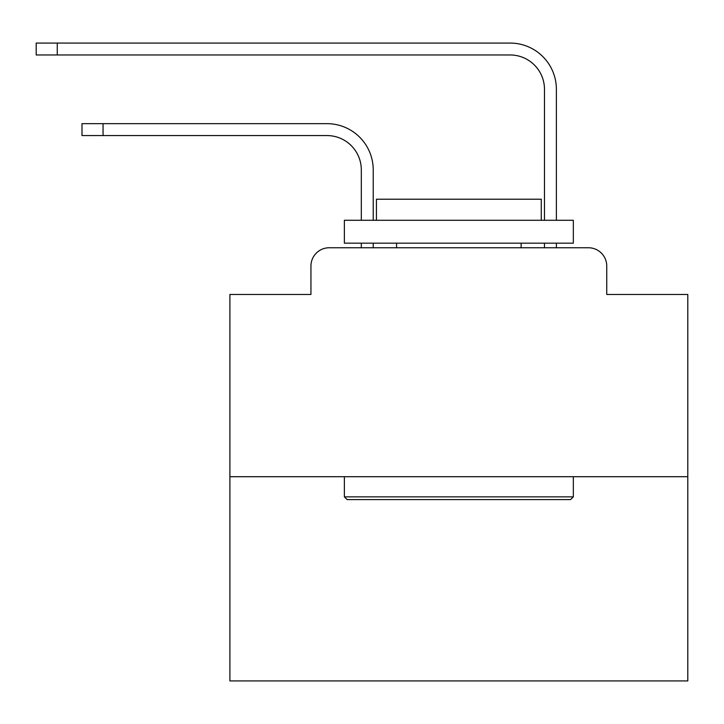 <?xml version="1.0" encoding="UTF-8"?>
<svg xmlns="http://www.w3.org/2000/svg" width="724" height="724" viewBox="0 0 724 724"><rect width="100%" height="100%" fill="white"/><g stroke="black" fill="none" stroke-linecap="round" stroke-linejoin="round"><path stroke-width="1.09" d="M310.94 266.07L310.94 294.46L310.94 266.07A18.317 18.317 0 0 1 329.257 247.753L361.312 247.753L361.312 243.173M687.8 476.709L229.897 476.709L229.897 680.931L687.8 680.931L687.8 294.46L606.748 294.46L606.748 266.07A18.317 18.317 0 0 0 588.431 247.753L329.257 247.753M229.897 476.709L229.897 294.46L310.94 294.46M373.222 247.753L373.222 243.173L373.222 247.753L373.222 243.173L373.222 247.753L373.222 243.173L373.222 247.753L373.222 243.173L373.222 247.753L373.222 243.173L373.222 247.753L373.222 243.173L373.222 247.753L373.222 243.173L373.222 247.753L373.222 243.173L373.222 247.753L373.222 243.173L373.222 247.753L373.222 243.173L373.222 247.753L373.222 243.173L373.222 247.753L373.222 243.173L373.222 247.753L373.222 243.173L373.222 247.753L373.222 243.173L373.222 247.753L373.222 243.173L373.222 247.753L373.222 243.173L373.222 247.753L373.222 243.173L373.222 247.753L373.222 243.173L373.222 247.753L373.222 243.173L373.222 247.753L373.222 243.173L373.222 247.753L373.222 243.173L373.222 247.753L387.412 247.753M530.285 247.753L544.475 247.753L544.475 243.173M556.385 247.753L556.385 243.173L556.385 247.753L556.385 243.173L556.385 247.753L556.385 243.173L556.385 247.753L556.385 243.173L556.385 247.753L556.385 243.173L556.385 247.753L556.385 243.173L556.385 247.753L556.385 243.173L556.385 247.753L556.385 243.173L556.385 247.753L556.385 243.173L556.385 247.753L556.385 243.173L556.385 247.753L556.385 243.173L556.385 247.753L556.385 243.173L556.385 247.753L556.385 243.173L556.385 247.753L556.385 243.173L556.385 247.753L556.385 243.173L556.385 247.753L556.385 243.173L556.385 247.753L556.385 243.173L556.385 247.753L556.385 243.173L556.385 247.753L556.385 243.173L556.385 247.753L556.385 243.173L556.385 247.753L556.385 243.173L556.385 247.753L588.431 247.753M606.748 294.46L606.748 266.07M373.222 169.905L373.222 220.277L373.222 169.905A46.245 46.245 0 0 0 326.967 123.659L103.052 123.659L103.052 135.569L81.993 135.569L81.993 123.659L103.052 123.659M103.052 135.569L326.967 135.569A34.345 34.345 0 0 1 361.312 169.905L361.312 220.277M556.385 89.314L556.385 220.277L556.385 89.314A46.245 46.245 0 0 0 510.13 43.069L57.259 43.069L57.259 54.97L36.2 54.97L36.2 43.069L57.259 43.069M57.259 54.97L510.13 54.97A34.345 34.345 0 0 1 544.475 89.314L544.475 220.277M326.967 135.569A34.345 34.345 0 0 1 361.312 169.905A34.345 34.345 0 0 0 326.967 135.569A34.345 34.345 0 0 1 361.312 169.905A34.345 34.345 0 0 0 326.967 135.569A34.345 34.345 0 0 1 361.312 169.905A34.345 34.345 0 0 0 326.967 135.569A34.345 34.345 0 0 1 361.312 169.905A34.345 34.345 0 0 0 326.967 135.569A34.345 34.345 0 0 1 361.312 169.905A34.345 34.345 0 0 0 326.967 135.569A34.345 34.345 0 0 1 361.312 169.905A34.345 34.345 0 0 0 326.967 135.569A34.345 34.345 0 0 1 361.312 169.905A34.345 34.345 0 0 0 326.967 135.569A34.345 34.345 0 0 1 361.312 169.905A34.345 34.345 0 0 0 326.967 135.569A34.345 34.345 0 0 1 361.312 169.905A34.345 34.345 0 0 0 326.967 135.569A34.345 34.345 0 0 1 361.312 169.905A34.345 34.345 0 0 0 326.967 135.569A34.345 34.345 0 0 1 361.312 169.905A34.345 34.345 0 0 0 326.967 135.569A34.345 34.345 0 0 1 361.312 169.905A34.345 34.345 0 0 0 326.967 135.569A34.345 34.345 0 0 1 361.312 169.905A34.345 34.345 0 0 0 326.967 135.569A34.345 34.345 0 0 1 361.312 169.905A34.345 34.345 0 0 0 326.967 135.569A34.345 34.345 0 0 1 361.312 169.905A34.345 34.345 0 0 0 326.967 135.569A34.345 34.345 0 0 1 361.312 169.905A34.345 34.345 0 0 0 326.967 135.569A34.345 34.345 0 0 1 361.312 169.905A34.345 34.345 0 0 0 326.967 135.569A34.345 34.345 0 0 1 361.312 169.905A34.345 34.345 0 0 0 326.967 135.569A34.345 34.345 0 0 1 361.312 169.905A34.345 34.345 0 0 0 326.967 135.569A34.345 34.345 0 0 1 361.312 169.905A34.345 34.345 0 0 0 326.967 135.569A34.345 34.345 0 0 1 361.312 169.905M510.13 54.97A34.345 34.345 0 0 1 544.475 89.314A34.345 34.345 0 0 0 510.13 54.97A34.345 34.345 0 0 1 544.475 89.314A34.345 34.345 0 0 0 510.13 54.97A34.345 34.345 0 0 1 544.475 89.314A34.345 34.345 0 0 0 510.13 54.97A34.345 34.345 0 0 1 544.475 89.314A34.345 34.345 0 0 0 510.13 54.97A34.345 34.345 0 0 1 544.475 89.314A34.345 34.345 0 0 0 510.13 54.97A34.345 34.345 0 0 1 544.475 89.314A34.345 34.345 0 0 0 510.13 54.97A34.345 34.345 0 0 1 544.475 89.314A34.345 34.345 0 0 0 510.13 54.97A34.345 34.345 0 0 1 544.475 89.314A34.345 34.345 0 0 0 510.13 54.97A34.345 34.345 0 0 1 544.475 89.314A34.345 34.345 0 0 0 510.13 54.97A34.345 34.345 0 0 1 544.475 89.314A34.345 34.345 0 0 0 510.13 54.97A34.345 34.345 0 0 1 544.475 89.314A34.345 34.345 0 0 0 510.13 54.97A34.345 34.345 0 0 1 544.475 89.314A34.345 34.345 0 0 0 510.13 54.97A34.345 34.345 0 0 1 544.475 89.314A34.345 34.345 0 0 0 510.13 54.97A34.345 34.345 0 0 1 544.475 89.314A34.345 34.345 0 0 0 510.13 54.97A34.345 34.345 0 0 1 544.475 89.314A34.345 34.345 0 0 0 510.13 54.97A34.345 34.345 0 0 1 544.475 89.314A34.345 34.345 0 0 0 510.13 54.97A34.345 34.345 0 0 1 544.475 89.314A34.345 34.345 0 0 0 510.13 54.97A34.345 34.345 0 0 1 544.475 89.314A34.345 34.345 0 0 0 510.13 54.97A34.345 34.345 0 0 1 544.475 89.314A34.345 34.345 0 0 0 510.13 54.97A34.345 34.345 0 0 1 544.475 89.314A34.345 34.345 0 0 0 510.13 54.97A34.345 34.345 0 0 1 544.475 89.314M570.575 499.596L347.122 499.596L344.371 496.854L573.327 496.854L570.575 499.596M344.371 220.277L573.327 220.277L573.327 243.173L344.371 243.173L344.371 220.277M541.271 220.277L541.271 199.218L376.426 199.218L376.426 220.277M344.371 476.709L344.371 496.854M573.327 476.709L573.327 496.854M396.571 243.173L396.571 247.753M521.126 243.173L521.126 247.753"/></g></svg>
